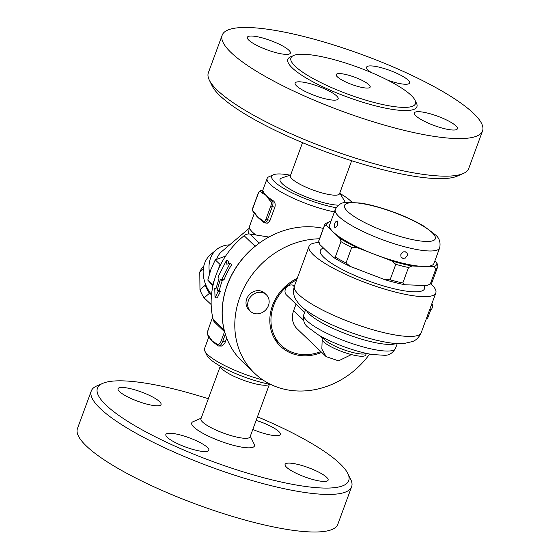 <?xml version="1.0" encoding="UTF-8"?>
<svg xmlns="http://www.w3.org/2000/svg" width="560" height="560" viewBox="0 0 560 560"><rect width="100%" height="100%" fill="white"/><g stroke="black" fill="none" stroke-linecap="round" stroke-linejoin="round"><path stroke-width="0.84" d="M102.774 383.348L96.817 385.924A138.705 30.023 20.2 0 0 91.28 390.978L77.455 428.554A138.705 30.023 20.2 0 0 256.221 522.977A138.705 30.023 20.2 0 0 337.799 524.342L351.624 486.766A138.705 30.023 20.2 0 0 350.679 479.332L347.816 473.501A133.882 28.98 -159.8 0 1 269.983 479.367A133.882 28.98 -159.8 0 1 137.508 427.231A133.882 28.98 -159.8 0 1 102.774 383.348A133.882 28.98 -159.8 0 1 208.327 398.748M91.28 390.978A138.705 30.023 20.2 0 0 270.046 485.408A138.705 30.023 20.2 0 0 351.624 486.773M257.453 416.822A133.882 28.98 -159.8 0 1 347.816 473.501M201.173 418.187L193.053 421.701A33.411 7.231 20.2 0 0 201.719 432.649A33.411 7.231 20.2 0 0 234.78 445.662A33.411 7.231 20.2 0 0 254.205 444.199L250.299 436.261M298.571 464.597A22.918 4.963 -159.8 0 1 328.111 480.193A22.918 4.963 -159.8 0 1 314.629 479.969A22.918 4.963 -159.8 0 1 285.096 464.373A22.918 4.963 -159.8 0 1 298.571 464.597M256.151 420.357A22.918 4.963 -159.8 0 1 278.817 431.522A22.918 4.963 -159.8 0 1 280.301 434.42A22.918 4.963 -159.8 0 1 252.798 429.478M147.581 404.313A22.918 4.963 -159.8 0 1 118.041 388.71A22.918 4.963 -159.8 0 1 131.523 388.934A22.918 4.963 -159.8 0 1 161.056 404.537A22.918 4.963 -159.8 0 1 147.581 404.313M207.382 447.419A22.918 4.963 -159.8 0 1 208.866 450.317A22.918 4.963 -159.8 0 1 190.603 448.742A22.918 4.963 -159.8 0 1 167.335 437.388A22.918 4.963 -159.8 0 1 165.851 434.49A22.918 4.963 -159.8 0 1 184.114 436.065A22.918 4.963 -159.8 0 1 207.382 447.419M220.213 366.436L200.956 418.789A26.173 5.663 20.2 0 0 234.682 436.604A26.173 5.663 20.2 0 0 250.082 436.863L269.339 384.517M220.801 367.423A26.173 5.663 20.2 0 0 254.205 383.558A26.173 5.663 20.2 0 0 268.254 384.881L269.927 384.314M263.067 380.072A47.04 10.178 -159.8 0 1 204.862 351.113L207.018 355.481A43.421 9.401 20.2 0 0 270.802 384.475M204.862 351.113A47.04 10.178 -159.8 0 1 204.547 348.593L208.754 337.141M226.73 338.086L224.917 342.874L223.335 344.939L221.445 346.045L218.428 345.968A7.238 3.143 -75.9 0 0 222.719 341.376L221.242 340.711A6.034 2.618 104.1 0 1 217.098 344.211L216.58 343.714A1.204 1.057 133.8 0 0 216.797 344.855A1.204 1.057 133.8 0 0 216.804 344.855L216.181 344.337A47.04 10.178 -159.8 0 1 212.464 341.271A47.04 10.178 -159.8 0 1 210.49 339.066L209.384 337.75A1.204 1.057 -46.2 0 1 209.167 336.616L208.649 336.119A6.034 2.618 104.1 0 1 208.565 328.573L211.743 319.578L208.565 328.573M268.905 237.041L249.802 234.024A7.238 6.328 133.8 0 0 244.097 235.704A80.808 70.665 133.8 0 0 220.78 264.25L220.066 264.46L215.257 259.854L210.924 269.409L207.795 280.119L212.926 285.845M220.78 264.25A80.808 70.665 133.8 0 0 217.966 270.158A80.808 70.665 133.8 0 0 214.704 279.02L212.604 284.718L213.059 285.222A80.808 70.665 133.8 0 0 213.206 319.648A7.238 6.328 133.8 0 0 214.795 322.42L224.714 331.919M212.604 284.718L207.795 280.119M225.589 256.109L215.257 259.854M214.704 279.02A80.808 70.665 133.8 0 0 213.059 285.222M220.066 264.46L217.966 270.158M216.58 343.714L212.464 341.271L209.167 336.616M336.182 207.718A43.421 9.401 -159.8 0 1 288.498 191.03A43.421 9.401 -159.8 0 1 273.511 174.755L269.038 176.687A47.04 10.178 20.2 0 0 267.162 178.402A47.04 10.178 20.2 0 0 288.134 195.783A47.04 10.178 20.2 0 0 334.411 211.925M263.06 191.044L262.122 190.806A1.204 1.057 133.8 0 0 260.659 191.646L262.024 192.955A1.204 1.057 -46.2 0 1 263.48 192.108L262.122 190.806A4.823 2.093 -75.9 0 0 261.667 190.547L263.06 191.044A47.04 10.178 20.2 0 0 263.48 192.108A47.04 10.178 20.2 0 0 266.14 195.398A47.04 10.178 20.2 0 0 270.9 199.213A47.04 10.178 20.2 0 0 273.203 200.753C275.03 202.153 275.59 204.302 274.89 207.2L269.563 221.382L267.337 223.167L264.586 222.88A4.823 2.093 -75.9 0 0 267.449 219.814L272.328 206.556L270.851 205.884L265.972 219.149L270.011 220.458M265.972 219.149A3.619 1.568 104.1 0 1 263.48 221.249L262.122 219.947A1.204 1.057 133.8 0 0 262.339 221.081L261.723 220.563A47.04 10.178 -159.8 0 1 258.006 217.497A47.04 10.178 -159.8 0 1 256.032 215.292L254.926 213.976A1.204 1.057 -46.2 0 1 254.702 212.842L253.344 211.54A1.204 1.057 133.8 0 0 253.561 212.674L254.926 213.976M274.89 207.2L272.328 206.556A4.823 2.093 -75.9 0 0 272.265 200.515L270.9 199.213A1.204 1.057 133.8 0 0 269.437 200.053L270.802 201.355A3.619 1.568 104.1 0 1 270.851 205.884M262.339 221.081L264.586 222.88A4.823 2.093 -75.9 0 1 264.131 222.621M262.024 192.955L266.14 195.398L269.437 200.053M262.122 219.947L258.006 217.497L254.702 212.842M340.102 193.571A43.421 9.401 -159.8 0 1 351.708 202.132M273.511 174.755A43.421 9.401 -159.8 0 1 290.073 175.168M338.485 205.184A34.601 7.49 -159.8 0 1 324.653 202.937A34.601 7.49 -159.8 0 1 289.968 189.21A34.601 7.49 -159.8 0 1 281.827 177.975L290.661 174.965M339.787 193.039L344.568 201.061A34.601 7.49 -159.8 0 1 345.093 202.489M302.547 142.66L290.402 175.665A26.173 5.663 20.2 0 0 324.135 193.48A26.173 5.663 20.2 0 0 339.528 193.739L351.673 160.734M209.321 80.15L212.184 85.974A133.882 28.98 20.2 0 0 383.831 169.939A133.882 28.98 20.2 0 0 457.226 176.134L463.183 173.551A138.705 30.023 -159.8 0 1 387.142 167.139A138.705 30.023 -159.8 0 1 209.321 80.15A138.705 30.023 -159.8 0 1 208.376 72.709L222.201 35.133A138.705 30.023 20.2 0 0 400.967 129.563A138.705 30.023 20.2 0 0 482.545 130.928A138.705 30.023 20.2 0 0 362.74 54.859A138.705 30.023 20.2 0 0 222.201 35.133M482.545 130.928L468.72 168.497A138.705 30.023 -159.8 0 1 463.183 173.551M443.926 128.548A22.918 4.963 -159.8 0 1 414.393 112.945A22.918 4.963 -159.8 0 1 427.868 113.169A22.918 4.963 -159.8 0 1 457.408 128.772A22.918 4.963 -159.8 0 1 443.926 128.548M371.301 72.534A22.918 4.963 -159.8 0 1 368.067 70.063A22.918 4.963 -159.8 0 1 366.583 67.172A22.918 4.963 -159.8 0 1 384.846 68.74A22.918 4.963 -159.8 0 1 408.121 80.101A22.918 4.963 -159.8 0 1 409.598 82.992A22.918 4.963 -159.8 0 1 388.171 80.374M260.82 37.513A22.918 4.963 -159.8 0 1 290.353 53.116A22.918 4.963 -159.8 0 1 276.878 52.892A22.918 4.963 -159.8 0 1 247.345 37.289A22.918 4.963 -159.8 0 1 260.82 37.513M296.632 85.96A22.918 4.963 -159.8 0 1 295.148 83.069A22.918 4.963 -159.8 0 1 313.411 84.637A22.918 4.963 -159.8 0 1 336.679 95.998A22.918 4.963 -159.8 0 1 338.163 98.889A22.918 4.963 -159.8 0 1 319.907 97.321A22.918 4.963 -159.8 0 1 296.632 85.96M376.432 103.075A66.339 14.357 20.2 0 0 415.443 103.726A66.339 14.357 20.2 0 0 358.148 67.347A66.339 14.357 20.2 0 0 290.934 57.911A66.339 14.357 20.2 0 0 376.432 103.075M359.527 86.891A18.095 3.913 20.2 0 0 370.167 87.066A18.095 3.913 20.2 0 0 354.543 77.147A18.095 3.913 20.2 0 0 336.21 74.571A18.095 3.913 20.2 0 0 359.527 86.891M224.476 331.023A7.238 6.328 -46.2 0 1 224.196 330.169L213.206 319.648M244.097 235.704L255.08 246.218A7.238 6.328 -46.2 0 1 256.27 245.413M255.08 246.218A80.808 70.665 133.8 0 0 224.196 330.169M229.985 263.389L231.84 264.425A80.808 70.665 133.8 0 0 223.993 279.846L222.334 280.427A80.808 70.665 133.8 0 0 219.303 290.584L220.36 291.592L217.259 297.836L215.019 297.843L214.781 288.127L215.838 289.142L218.96 278.684L218.526 276.031L226.604 260.148L226.8 264.194L229.985 263.389L221.907 279.272L220.227 279.895L217.105 290.353L218.162 291.368L215.019 297.843M226.604 260.148L228.459 261.184L228.606 263.732M216.048 288.26L214.781 288.127M220.36 291.592L218.162 291.368M219.303 290.584L217.105 290.353M222.334 280.427L220.227 279.895M223.993 279.846L221.907 279.272M323.337 228.389A80.808 70.665 133.8 0 0 234.864 269.521A80.808 70.665 133.8 0 0 242.004 361.221L254.597 373.275A80.808 70.665 -46.2 0 1 243.18 289.415A80.808 70.665 -46.2 0 1 319.508 238.791M369.635 354.06A80.808 70.665 -46.2 0 1 283.248 388.955A80.808 70.665 -46.2 0 1 254.597 373.275M321.706 352.373A43.421 37.968 -46.2 0 1 295.848 354.697A43.421 37.968 -46.2 0 1 280.455 346.269A43.421 37.968 -46.2 0 1 297.241 278.355M250.502 311.339L248.808 309.715A11.459 10.017 -46.2 0 1 247.877 296.59A11.459 10.017 -46.2 0 1 260.596 290.941A11.459 10.017 -46.2 0 1 264.663 293.167L266.35 294.784A11.459 10.017 -46.2 0 1 265.664 309.988A11.459 10.017 -46.2 0 1 250.502 311.339A11.459 10.017 -46.2 0 1 249.564 298.214A11.459 10.017 -46.2 0 1 262.29 292.565A11.459 10.017 -46.2 0 1 266.35 294.784M320.852 351.554A42.217 36.918 -46.2 0 1 296.254 353.591A42.217 36.918 -46.2 0 1 281.295 345.401A42.217 36.918 -46.2 0 1 296.702 279.818M351.428 354.578L338.569 360.843L326.172 356.65L297.143 328.853A19.299 16.877 -46.2 0 1 293.622 310.688L296.037 304.136M304.647 312.382L286.475 294.98A6.034 5.271 -46.2 0 1 285.978 288.078A6.034 5.271 -46.2 0 1 292.677 285.103L294.588 285.579M430.759 283.752A67.543 14.616 -159.8 0 1 435.82 292.936A67.543 14.616 -159.8 0 1 367.381 283.332A67.543 14.616 -159.8 0 1 309.043 246.288A67.543 14.616 -159.8 0 1 319.151 242.564M431.893 303.597A69.958 15.141 -159.8 0 1 432.894 305.949L431.592 309.484M430.941 309.379L427.756 317.898L427.294 318.409L426.517 318.213M423.955 285.474A55.482 12.005 -159.8 0 1 391.867 288.225A55.482 12.005 -159.8 0 1 335.909 266.007A55.482 12.005 -159.8 0 1 323.519 248.087M405.328 251.797L407.19 253.323L407.365 255.388L405.342 258.062L402.885 258.426L400.981 256.858L400.764 254.751L402.213 252.518L403.522 251.846L405.328 251.797M439.656 247.919L433.965 263.389A55.601 12.033 -159.8 0 1 424.984 266.469A55.601 12.033 20.2 0 1 420.728 266.308A55.601 12.033 -159.8 0 1 401.261 262.843A55.601 12.033 -159.8 0 1 377.783 255.549A55.601 12.033 20.2 0 1 370.965 252.931A55.601 12.033 -159.8 0 1 334.579 233.275A55.601 12.033 20.2 0 1 332.017 230.818A55.601 12.033 -159.8 0 1 329.602 224.994L335.293 209.524A55.601 12.033 20.2 0 0 406.952 247.373A55.601 12.033 20.2 0 0 439.656 247.919C440.762 242.592 439.453 238.308 435.736 235.074L424.06 226.268C415.59 221.221 405.489 216.517 393.743 212.163C381.773 207.774 370.86 204.757 360.997 203.112L346.794 202.265C341.747 202.3 337.911 204.715 335.293 209.524M334.817 227.598C334.11 223.846 334.922 221.634 337.26 220.969C338.198 224.77 337.379 226.982 334.817 227.598L335.167 227.794M339.794 238.266A58.499 12.663 20.2 0 0 357.098 247.611L351.736 247.45A60.305 13.055 -159.8 0 1 340.97 241.633L339.794 238.266L334.579 233.275M370.965 252.931L357.098 247.611M332.017 230.818L326.802 225.827A58.499 12.663 20.2 0 1 329.217 221.865A58.499 12.663 20.2 0 1 329.924 221.592L330.834 221.627M433.636 266.791A58.499 12.663 20.2 0 0 436.758 262.563L437.934 265.93A60.305 13.055 -159.8 0 1 437.766 266.672A60.305 13.055 -159.8 0 1 435.995 268.562L433.636 266.791L424.984 266.469M434.917 260.799L436.758 262.563M391.65 260.862A58.499 12.663 20.2 0 0 412.076 265.979L408.499 267.526A60.305 13.055 -159.8 0 1 395.787 264.341L391.65 260.862L377.783 255.549M420.728 266.308L412.076 265.979M326.802 225.827L324.408 225.771A60.305 13.055 -159.8 0 1 324.576 225.029A60.305 13.055 -159.8 0 1 326.347 223.139L329.217 221.865M428.47 284.858L427.427 285.313A58.499 12.663 -159.8 0 1 426.727 285.579L430.297 284.032A60.305 13.055 20.2 0 0 432.075 282.149L437.766 266.672M324.576 225.029L318.885 240.499A60.305 13.055 20.2 0 0 318.717 241.248L324.408 225.771M318.717 241.248L319.893 244.615L332.885 257.047L335.279 257.103L340.97 241.633M335.279 257.103A60.305 13.055 20.2 0 0 346.045 262.92L350.182 266.399A58.499 12.663 -159.8 0 1 332.885 257.047M426.727 285.579L405.16 284.767A58.499 12.663 -159.8 0 1 384.741 279.65L350.182 266.399M384.741 279.65L390.096 279.818A60.305 13.055 20.2 0 0 402.808 282.996L405.16 284.767M402.808 282.996L408.499 267.526M430.297 284.032L435.995 268.562M390.096 279.818L395.787 264.341M346.045 262.92L351.736 247.45M366.324 353.381L365.736 354.977A23.191 5.019 -159.8 0 1 352.093 354.753A23.191 5.019 -159.8 0 1 322.203 338.961L322.791 337.365M326.172 356.65L321.846 348.999L322.175 339.703M209.629 273.259A32.564 25.123 -130.2 0 1 216.447 249.669A32.564 25.123 -130.2 0 1 229.614 244.867M211.533 294.637A32.564 25.123 -130.2 0 1 210.581 254.625L216.447 249.669M211.526 294.7L209.44 293.335A28.343 21.861 -130.2 0 1 205.317 285.208L205.422 283.941M203.84 265.923L203.763 265.986A28.343 21.861 49.8 0 0 199.787 272.083L199.969 289.723A28.343 21.861 49.8 0 0 204.099 297.85L211.169 304.563M209.44 293.335L204.099 297.85M205.317 285.208L199.969 289.723M203.294 269.115L199.787 272.083M209.384 337.75L208.866 337.253A1.204 1.057 -46.2 0 1 208.649 336.119M211.82 319.732A6.034 2.618 104.1 0 1 212.765 317.758M216.804 344.855L217.315 345.345A1.204 1.057 -46.2 0 1 217.098 344.211M224.497 331.87L221.242 340.711M225.288 342.02L222.719 341.376L225.372 334.166M255.808 234.948A47.04 10.178 -159.8 0 1 249.543 226.296L254.296 213.374M273.203 200.753L272.265 200.515A1.204 1.057 133.8 0 0 270.802 201.355M263.48 221.249A1.204 1.057 133.8 0 0 263.704 222.383M261.667 190.547C260.12 190.365 258.923 191.38 258.097 193.599L258.174 193.746A3.619 1.568 104.1 0 1 260.659 191.646M253.344 211.54A3.619 1.568 104.1 0 1 253.295 207.011L253.218 206.857C252.294 208.782 252.413 210.721 253.561 212.674M253.295 207.011L258.174 193.746M292.292 56.217A68.747 14.882 20.2 0 0 306.614 78.26A68.747 14.882 20.2 0 0 376.46 106.092A68.747 14.882 20.2 0 0 415.513 101.549M216.657 259.245A27.741 21.399 -130.2 0 1 221.907 251.377L248.85 228.613M259.301 243.117L249.802 234.024M292.677 285.103L294.224 286.587M395.507 348.362A48.846 10.57 -159.8 0 1 346.01 341.418A48.846 10.57 -159.8 0 1 303.814 314.629C302.841 320.131 304.178 324.31 307.832 327.159L318.045 334.698C325.29 338.975 333.858 342.951 343.756 346.633C354.13 350.441 363.608 353.073 372.197 354.515L384.489 355.292C389.011 355.474 392.679 353.164 395.507 348.362L397.264 343.588M396.011 343.504A48.846 10.57 -159.8 0 1 348.446 334.789A48.846 10.57 -159.8 0 1 306.579 310.604M421.183 332.717A67.543 14.616 -159.8 0 1 352.744 323.113A67.543 14.616 -159.8 0 1 294.406 286.069C292.313 293.293 294.735 297.248 295.106 298.179C297.948 303.492 302.435 308.105 308.574 312.018C319.256 319.193 332.948 325.871 349.664 332.052C362.712 336.819 374.78 340.2 385.854 342.195C392.644 343.427 398.615 343.882 403.767 343.574L412.874 341.446C413.756 340.984 418.124 339.521 421.183 332.717L435.82 292.936M428.099 317.1L427.028 316.827M432.894 305.949L431.186 305.522M406.861 238.315A48.363 10.465 20.2 0 0 418.04 223.153A48.363 10.465 20.2 0 0 344.841 204.806A48.363 10.465 20.2 0 0 406.861 238.315M366.107 353.332A23.191 5.019 -159.8 0 1 343.049 349.468A23.191 5.019 -159.8 0 1 322.98 337.47M293.622 310.688L303.527 320.166M319.725 335.678L322.448 338.289M220.794 367.423L219.898 365.904M208.866 337.253C207.305 335.23 207.179 332.283 208.488 328.419M212.716 317.513L211.743 319.578M217.315 345.345L218.428 345.968M267.162 178.402L262.605 190.785M258.097 193.599L253.218 206.857M248.36 233.961L249.543 226.296M274.876 339.255L281.295 345.401M305.571 309.855L303.814 314.629M309.043 246.288L294.406 286.069M431.634 309.554L429.863 309.113"/></g></svg>
